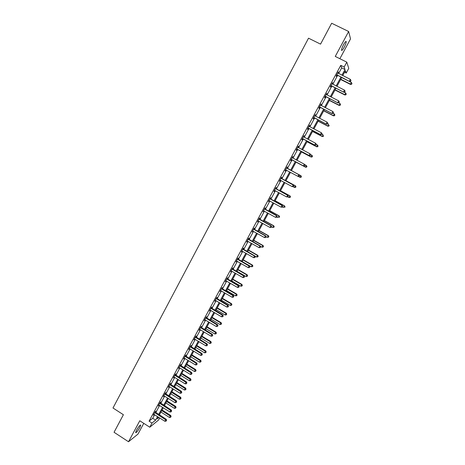 <?xml version="1.0" encoding="UTF-8"?>
<svg xmlns="http://www.w3.org/2000/svg" width="465" height="465" viewBox="0 0 465 465"><rect width="100%" height="100%" fill="white"/><g stroke="black" fill="none" stroke-linecap="round" stroke-linejoin="round"><path stroke-width="0.7" d="M139.767 427.608L140.721 425.196C140.168 424.737 138.779 426.388 136.541 430.148L135.594 432.555C136.158 432.996 137.553 431.346 139.767 427.608M344.222 47.157C345.466 44.756 346.146 42.966 346.251 41.786C346.059 40.862 345.135 41.85 343.49 44.75C342.24 47.157 341.566 48.947 341.461 50.11C341.665 51.028 342.583 50.046 344.222 47.157M159.687 417.954L158.571 420.017L149.777 427.225L152.026 423.057L155.636 420.127L157.554 416.582M339.869 58.712L350.529 38.886L348.64 31.492L331.661 23.25L320.554 44.129L308.527 38.194L112.995 407.997L123.394 414.728L114.059 432.281L128.52 441.75L137.995 434.083L143.766 423.348M338.63 73.505L341.67 67.873L340.764 65.356L344.158 67.041L346.803 62.147L348.756 68.349L346.216 73.052L345.402 70.668L342.757 75.568M344.559 72.226L346.216 73.052M340.764 65.356L149.073 421.156L152.723 418.262L154.636 414.716M155.775 412.6L159.64 405.439M160.768 403.341L164.662 396.128M165.784 394.041L169.708 386.77M170.824 384.7L174.776 377.371M175.88 375.325L179.862 367.937M180.961 365.903L184.971 358.457M186.058 356.44L190.109 348.936M191.185 346.937L195.265 339.374M196.335 337.392L200.438 329.772M201.502 327.808L205.64 320.129M206.693 318.176L210.866 310.44M211.906 308.51L216.115 300.71M217.143 298.797L221.387 290.933M222.404 289.038L226.676 281.122M227.687 279.244L231.994 271.258M232.994 269.398L237.336 261.353M238.33 259.517L242.701 251.408M243.683 249.583L248.089 241.411M249.06 239.609L253.501 231.378M254.46 229.594L258.935 221.294M259.889 219.527L264.399 211.162M265.341 209.419L269.886 200.99M270.816 199.264L275.396 190.772M276.315 189.069L280.93 180.507M281.842 178.822L286.492 170.196M287.387 168.528L292.072 159.85M292.979 158.17L297.664 149.474M298.594 147.754L303.29 139.047M304.232 137.291L308.934 128.572M309.899 126.782L314.607 118.052M315.596 116.227L320.309 107.479M321.315 105.619L326.035 96.865M327.058 94.965L331.789 86.194M332.83 84.258L337.567 75.481M338.014 73.197L338.369 71.837L336.137 75.981L336.3 76.376L336.904 75.26M332.219 83.95L332.574 82.596L330.348 86.722L330.528 87.083L331.127 85.978M326.447 94.651L326.802 93.308L324.587 97.412L324.779 97.743L325.378 96.644M320.705 105.305L321.053 103.962L318.851 108.054L319.06 108.357L319.653 107.258M314.991 115.913L315.334 114.576L313.143 118.645L313.364 118.918L313.956 117.825M309.301 126.468L309.644 125.137L307.464 129.189L307.696 129.433L308.283 128.346M303.639 136.966L304.22 135.879L303.976 135.652L301.802 139.68L302.058 139.901L302.639 138.82M298.013 147.399L298.594 146.318L298.338 146.115L296.176 150.125L296.438 150.323L297.019 149.242M292.415 157.786L292.997 156.711L292.723 156.531L290.567 160.53L290.846 160.692L291.427 159.617M286.841 168.121L287.422 167.051L287.132 166.906L284.987 170.882L285.283 171.015L285.859 169.946M281.296 178.415L281.871 177.351L281.569 177.229L279.436 181.187L279.744 181.298L280.314 180.234M275.774 188.656L276.344 187.598L276.03 187.505L273.902 191.446L274.228 191.528L274.798 190.47M274.803 190.452L274.478 190.383M270.275 198.857L270.845 197.799L270.514 197.735L268.398 201.659L269.299 200.671M264.8 209.012L265.37 207.96L265.027 207.919L262.923 211.825L263.812 210.843M259.354 219.12L259.918 218.073L259.563 218.056L257.465 221.945L258.354 220.968M253.925 229.181L254.489 228.141L254.123 228.152L252.036 232.018L252.919 231.053M248.525 239.202L249.089 238.161L248.705 238.196L246.63 242.05L247.508 241.085M243.149 249.17L243.707 248.141L243.311 248.2L241.248 252.036L242.126 251.077M237.801 259.104L238.353 258.075L237.946 258.162L235.889 261.981L236.761 261.028M232.471 268.985L233.023 267.962L232.599 268.072L230.553 271.88L231.425 270.932M227.164 278.826L227.716 277.808L227.28 277.948L225.24 281.732L226.106 280.79M221.881 288.626L222.427 287.608L221.985 287.771L219.951 291.543L220.817 290.602M216.626 298.379L217.167 297.368L216.713 297.559L214.691 301.308L215.551 300.378M211.389 308.092L211.93 307.086L211.459 307.295L209.448 311.033L210.302 310.108M206.175 317.764L206.716 316.758L206.233 316.996L204.228 320.716L205.082 319.792M200.985 327.389L201.525 326.395L201.031 326.651L199.032 330.353L199.88 329.435M195.817 336.974L196.352 335.98L195.846 336.265L193.858 339.95L194.707 339.037M190.673 346.518L191.208 345.53L190.691 345.838L188.709 349.506L189.551 348.599M185.552 356.021L186.081 355.039L185.552 355.365L183.582 359.021L184.419 358.12M180.449 365.484L180.978 364.502L180.437 364.851L178.479 368.489L179.31 367.594M175.375 374.9L175.898 373.924L175.346 374.302L173.393 377.923L174.224 377.034M170.318 384.282L170.841 383.311L170.277 383.706L168.33 387.316L169.161 386.427M165.284 393.623L165.802 392.652L165.226 393.07L163.291 396.662L164.116 395.785M160.268 402.917L160.791 401.958L160.204 402.399L158.274 405.974L159.094 405.096M155.281 412.176L155.798 411.217L155.2 411.682L153.281 415.245L154.095 414.373M149.777 427.225L139.779 420.767L128.52 441.75M149.073 421.156L152.026 423.057M348.64 31.492L335.265 56.434L346.803 62.147M158.24 417.024L157.286 418.791L158.925 417.465M340.769 79.242L350.418 84.078L351.337 82.386L341.682 77.55L336.939 86.327M335.893 88.269L331.15 97.046M330.121 98.946L325.39 107.706M324.378 109.571L319.653 118.325M318.665 120.15L313.945 128.886M312.974 130.677L308.26 139.407M307.313 141.162L302.599 149.875M301.675 151.596L296.966 160.297M296.06 161.983L291.369 170.667M290.468 172.335L285.801 180.966M284.888 182.652L280.261 191.22M279.337 192.929L274.745 201.426M273.809 203.153L269.252 211.587M268.311 213.336L263.789 221.706M262.835 223.467L258.348 231.773M257.383 233.558L252.925 241.8M251.954 243.608L247.537 251.78M246.549 253.605L242.166 261.719M241.172 263.562L236.819 271.612M235.813 273.472L231.494 281.459M230.483 283.336L226.199 291.264M225.176 293.165L220.922 301.029M219.887 302.942L215.673 310.748M214.627 312.678L210.442 320.426M209.39 322.373L205.234 330.057M204.176 332.027L200.055 339.653M198.979 341.636L194.893 349.203M193.812 351.203L189.755 358.713M188.662 360.73L184.64 368.181M183.536 370.216L179.542 377.609M178.432 379.661L174.474 386.99M173.352 389.06L169.423 396.337M168.295 398.424L164.395 405.643M163.256 407.747L159.385 414.908M341.967 75.173L345.013 69.535L344.158 67.041M158.699 414.466L162.564 407.305M163.697 405.207L167.598 397.982M168.725 395.901L172.655 388.624M173.776 386.555L177.735 379.219M178.845 377.167L182.838 369.78M183.937 367.745L187.959 360.294M189.046 358.277L193.103 350.773M194.184 348.767L198.27 341.205M199.34 339.218L203.461 331.597M204.524 329.627L208.675 321.943M209.727 319.996L213.906 312.253M214.952 310.318L219.166 302.517M220.201 300.599L224.45 292.735M225.473 290.84L229.756 282.912M230.768 281.034L235.087 273.048M236.086 271.188L240.44 263.138M241.434 261.295L245.816 253.187M246.799 251.362L251.216 243.183M252.187 241.381L256.639 233.145M257.604 231.361L262.091 223.055M263.045 221.288L267.561 212.918M268.508 211.174L273.06 202.74M273.995 201.014L278.587 192.516M279.506 190.807L284.132 182.239M285.045 180.554L289.707 171.922M290.608 170.26L295.298 161.576M296.205 159.89L300.907 151.189M301.837 149.468L306.54 140.756M307.487 139L312.201 130.276M313.172 128.485L317.891 119.749M318.874 117.924L323.605 109.17M324.611 107.31L329.342 98.545M330.371 96.644L335.108 87.873M336.154 85.932L340.897 77.149M341.67 67.873L345.013 69.535M152.723 418.262L155.636 420.127M338.229 72.098L338.526 72.244M332.452 82.822L332.742 82.973M326.692 93.5L326.988 93.651M320.966 104.131L321.257 104.282M315.264 114.716L315.555 114.861M309.585 125.248L309.876 125.399M337.137 74.952L349.535 81.468L336.741 74.865M350.604 81.125L350.976 80.433L350.604 81.125L349.407 81.09L350.343 79.358L337.77 72.959M337.299 75.347L336.538 75.237M349.535 81.468L350.656 81.276M350.976 80.433L350.343 79.358M340.642 79.48L350.54 84.444L350.418 84.078L351.639 84.258L351.959 83.438L351.592 84.113M351.337 82.386L351.959 83.438M351.639 84.258L350.54 84.444M331.342 85.694L343.705 92.21L330.946 85.612M344.763 91.89L345.135 91.204L344.763 91.89L343.559 91.861L344.495 90.14L331.969 83.712M331.522 86.06L330.766 85.949M343.705 92.21L344.815 92.035M345.135 91.204L344.495 90.14M325.581 96.389L337.904 102.904L325.186 96.307M338.944 102.608L339.316 101.922L338.944 102.608L337.747 102.585L338.677 100.87L326.203 94.412M325.767 96.726L325.018 96.615M337.904 102.904L339.008 102.736M339.316 101.922L338.677 100.87M334.974 89.972L344.832 94.959L345.611 92.936L344.065 92.151M335.085 89.762L344.693 94.622L345.919 94.784L346.233 93.977L345.867 94.651M345.611 92.936L346.233 93.977M345.919 94.784L344.832 94.959M329.33 100.417L339.148 105.421L339.909 103.433L338.648 102.794M329.423 100.237L338.997 105.113L340.229 105.259L340.537 104.462L340.171 105.137M339.909 103.433L340.537 104.462M340.229 105.259L339.148 105.421M319.839 107.037L332.132 113.547L319.443 106.95M333.155 113.274L333.527 112.594L333.155 113.274L331.958 113.257L332.882 111.548L320.461 105.067M320.042 107.345L319.298 107.229M332.132 113.547L333.225 113.396M333.527 112.594L332.882 111.548M314.125 117.633L326.384 124.143L313.736 117.546M327.395 123.893L326.192 123.876L327.116 122.179L327.837 123.324L327.395 123.893L327.837 123.324M314.747 115.675L327.116 122.179L327.761 123.213M314.346 117.912L313.602 117.796M326.384 124.143L327.465 123.998M308.44 128.183L320.664 134.687L308.051 128.096M321.658 134.466L320.461 134.449L321.373 132.758L322.106 133.885L321.658 134.466L322.106 133.885M309.237 126.422L321.373 132.758L322.024 133.786M308.673 128.433L307.929 128.317M320.664 134.687L321.739 134.559M323.71 110.809L333.492 115.837L334.23 113.884L333.236 113.373M323.791 110.658L333.324 115.553L334.562 115.686L334.864 114.907L334.498 115.576M334.23 113.884L334.864 114.907M334.562 115.686L333.492 115.837M318.118 121.162L327.86 126.207L328.581 124.289L327.587 123.777M318.182 121.04L327.68 125.951L328.924 126.067L329.214 125.306L328.854 125.969M328.924 126.067L327.86 126.207M312.55 131.467L322.257 136.53L322.96 134.647L321.966 134.129M312.602 131.368L322.059 136.303L323.309 136.408L323.594 135.652L323.233 136.315M323.309 136.408L322.257 136.53M307.005 141.72L316.677 146.806L317.357 144.958L316.374 144.441M307.045 141.651L316.467 146.609L317.717 146.696L317.996 145.958L317.636 146.615M317.996 145.958L317.357 144.958L318.077 146.033M317.717 146.696L316.677 146.806M301.489 151.933L311.12 157.036L311.788 155.223L310.55 154.572M301.512 151.892L310.893 156.862L312.154 156.938L312.422 156.211L312.067 156.868M312.422 156.211L312.009 155.397L312.509 156.281M312.154 156.938L311.12 157.036M295.996 162.099L305.586 167.22L306.237 165.441L304.697 164.622M296.002 162.087L305.348 167.075L306.615 167.133L306.877 166.424L306.522 167.075M306.877 166.424L306.237 165.441L306.97 166.482M306.615 167.133L305.586 167.22M300.96 175.741L291.404 170.603L300.96 175.741L301.454 176.636L301 177.241L301.454 176.636M298.216 176.375L299.832 177.241L300.71 175.619L301.355 176.59M301.099 177.287L300.082 177.363L301 177.241M293.031 186.657L294.333 187.366L295.473 185.843L285.952 180.687M295.856 186.709L295.502 187.354L295.961 186.744L295.211 185.744L285.934 180.722M295.606 187.389L294.595 187.459L295.502 187.354M295.473 185.843L295.961 186.744M274.594 190.394L286.591 196.887L287.899 196.904L288.259 196.247L287.783 196.875L288.864 197.439L290.015 195.899L280.529 190.726M290.381 196.782L290.032 197.427L290.491 196.811L289.736 195.829L280.494 190.784M290.143 197.456L288.864 197.439L290.032 197.427M290.015 195.899L290.491 196.811M282.453 206.942L283.418 207.471L284.574 205.914L275.129 200.723M284.935 206.815L284.586 207.454L285.045 206.832L284.284 205.867L275.082 200.804M284.574 205.914L285.045 206.832M277.035 216.928L277.994 217.457L279.163 215.882L269.752 210.668M279.506 216.8L279.163 217.44L279.628 216.806L278.861 215.859L269.688 210.785M279.163 215.882L279.628 216.806M271.636 226.868L272.595 227.402L273.769 225.804L264.399 220.579M274.106 226.74L273.763 227.373L274.234 226.74L273.455 225.81L264.323 220.718M273.763 227.373L272.595 227.402M273.769 225.804L274.234 226.74M266.09 236.668L267.218 237.301L268.404 235.685L259.069 230.442M268.729 236.639L268.386 237.272L268.857 236.627L268.078 235.714L258.976 230.605M268.386 237.272L267.218 237.301M268.404 235.685L268.857 236.627M260.481 246.369L261.865 247.153L263.062 245.526L253.762 240.26M263.376 246.491L263.033 247.124L263.51 246.467L262.719 245.578L253.657 240.452M263.033 247.124L261.865 247.153M263.062 245.526L263.51 246.467M254.901 256.035L256.535 256.971L257.744 255.32L248.479 250.042M258.046 256.302L257.703 256.93L258.185 256.273L257.389 255.401L248.362 250.251M257.703 256.93L256.535 256.971M257.744 255.32L258.185 256.273M242.242 261.574L251.234 266.736L252.449 265.073L243.212 259.778M252.739 266.073L252.402 266.695L252.884 266.032L252.082 265.178L243.085 260.016M252.402 266.695L251.234 266.736M252.449 265.073L252.884 266.032M236.993 271.287L245.95 276.466L247.171 274.78L237.975 269.468M247.456 275.797L247.118 276.419L247.607 275.745L246.793 274.908L237.836 269.729M247.118 276.419L245.95 276.466M247.171 274.78L247.607 275.745M231.773 280.953L240.69 286.149L241.922 284.446L232.762 279.122M242.195 285.481L241.858 286.103L242.352 285.423L241.533 284.597L232.605 279.407M241.858 286.103L240.69 286.149M241.922 284.446L242.352 285.423M226.571 290.579L235.453 295.792L236.697 294.072L227.571 288.73M236.958 295.124L236.621 295.74L237.115 295.054L236.296 294.252L227.402 289.038M236.621 295.74L235.453 295.792M236.697 294.072L237.115 295.054M302.779 138.686L314.968 145.185L302.39 138.593M315.944 144.987L314.747 144.975L315.659 143.296L316.398 144.394L315.944 144.987L316.398 144.394M303.389 136.739L315.659 143.296L316.31 144.313M303.029 138.907L302.285 138.785M303.413 136.698L303.657 136.989M314.968 145.185L316.031 145.068M297.141 149.137L309.301 155.636L296.757 149.044M310.265 155.455L309.068 155.455L309.975 153.776L310.719 154.862L310.265 155.455L310.719 154.862M297.751 147.196L309.975 153.776L310.626 154.787M297.408 149.335L296.67 149.207M309.301 155.636L310.353 155.531M291.532 159.542L303.657 166.034L291.148 159.448M304.604 165.883L303.407 165.883L304.313 164.215L305.063 165.278L304.604 165.883L305.063 165.278M292.142 157.612L304.313 164.215L304.964 165.215M291.811 159.71L291.078 159.582M292.194 157.513L292.561 157.949M303.657 166.034L304.703 165.947M299.076 176.311L299.332 175.596L299.076 176.311L298.036 176.392L285.568 169.806M298.972 176.258L297.774 176.264L298.937 174.735L286.62 167.853M286.55 167.975L298.675 174.607L299.332 175.596M286.109 169.987L285.51 169.911M299.437 175.648L298.937 174.735M293.473 186.628L293.834 185.971L293.473 186.628L292.171 186.599L280.011 180.118M293.369 186.593L292.171 186.599L293.339 185.047L281.075 178.142M280.994 178.293L293.066 184.948L293.723 185.93M280.453 180.246L279.971 180.193M293.834 185.971L293.339 185.047M287.783 196.875L286.591 196.887L287.771 195.317L275.553 188.389M275.454 188.569L287.48 195.242L288.143 196.218M274.85 190.476L274.449 190.429M288.259 196.247L287.771 195.317M282.348 207.128L282.703 206.477L282.348 207.128L281.034 207.128L268.968 200.601M282.232 207.111L281.034 207.128L282.226 205.542L270.055 198.584M269.944 198.793L281.924 205.489L282.586 206.46M269.258 200.653L268.956 200.618M282.703 206.477L282.226 205.542M276.826 217.312L277.181 216.661L276.826 217.312L275.507 217.324L263.486 210.773M276.698 217.306L275.507 217.324L276.704 215.714L264.585 208.739M264.457 208.971L276.39 215.696L277.053 216.649M277.181 216.661L276.704 215.714M258.993 219.108L270.88 225.851L269.996 227.472L258.029 220.898M259.133 218.846L271.205 225.845L270.88 225.851L271.543 226.798L271.194 227.449L271.543 226.798M271.676 226.798L271.205 225.845M269.996 227.472L271.194 227.449M253.559 229.193L265.393 235.964L264.521 237.58L252.594 230.977M253.71 228.908L265.736 235.929L265.393 235.964L266.061 236.9L265.713 237.551L266.061 236.9M266.201 236.888L265.736 235.929M264.521 237.58L265.713 237.551M248.141 239.237L259.935 246.026L259.063 247.636L247.188 241.015M248.31 238.929L260.29 245.968L259.935 246.026L260.603 246.962L260.255 247.601L260.603 246.962M260.749 246.938L260.29 245.968M259.063 247.636L260.255 247.601M242.753 249.24L254.5 256.046L253.628 257.651L241.8 251.001M242.933 248.903L254.867 255.965L254.5 256.046L255.169 256.971L254.826 257.61L255.169 256.971M255.32 256.936L254.867 255.965M253.628 257.651L254.826 257.61M237.388 259.191L249.089 266.021L248.223 267.619L236.441 260.952M237.586 258.831L249.467 265.916L249.089 266.021L249.763 266.939L249.414 267.578L249.763 266.939M249.914 266.893L249.467 265.916M248.223 267.619L249.414 267.578M232.047 269.101L243.701 275.954L242.84 277.541L231.105 270.851M232.256 268.718L244.096 275.821L243.701 275.954L244.375 276.861L244.032 277.495L244.375 276.861M244.532 276.809L244.096 275.821M242.84 277.541L244.032 277.495M226.728 278.965L238.336 285.841L237.481 287.422L225.792 280.709M226.949 278.558L238.743 285.684L238.336 285.841L239.016 286.742L238.673 287.376L239.016 286.742M239.179 286.678L238.743 285.684M237.481 287.422L238.673 287.376M221.433 288.788L233 295.688L232.145 297.257L220.503 290.526M221.671 288.352L233.418 295.502L233 295.688L233.68 296.577L233.337 297.205L233.68 296.577M233.843 296.501L233.418 295.502M232.145 297.257L233.337 297.205M216.167 298.571L227.681 305.488L226.833 307.051L215.231 300.297M216.411 298.112L228.112 305.278L227.681 305.488L228.362 306.371L228.024 306.993L228.362 306.371M228.536 306.284L228.112 305.278M226.833 307.051L228.024 306.993M210.918 308.307L222.392 315.241L221.543 316.799L209.988 310.027M211.18 307.824L222.834 315.008L222.392 315.241L223.072 316.119L222.735 316.741L223.072 316.119M223.252 316.026L222.834 315.008M221.543 316.799L222.735 316.741M205.693 318.002L217.12 324.954L216.277 326.506L204.769 319.711M205.966 317.49L217.579 324.698L217.12 324.954L217.806 325.825L217.469 326.442L217.806 325.825M217.986 325.721L217.579 324.698M216.277 326.506L217.469 326.442M200.491 327.651L211.877 334.626L211.034 336.172L199.572 329.354M200.775 327.116L212.342 334.347L211.877 334.626L212.563 335.486L212.226 336.102L212.563 335.486M212.749 335.375L212.342 334.347M211.034 336.172L212.226 336.102M195.312 337.259L206.652 344.257L205.821 345.791L194.399 338.956M195.608 336.707L207.134 343.949L206.652 344.257L207.338 345.106L207.006 345.722L207.338 345.106M207.53 344.983L207.134 343.949M205.821 345.791L207.006 345.722M190.156 346.826L201.455 353.842L200.624 355.37L189.243 348.518M190.47 346.245L201.944 353.516L201.455 353.842L202.141 354.685L201.81 355.301L202.141 354.685M202.339 354.551L201.944 353.516M200.624 355.37L201.81 355.301M185.024 356.353L196.277 363.386L195.445 364.909L184.117 358.033M185.343 355.748L196.782 363.037L196.277 363.386L196.968 364.223L196.637 364.833L196.968 364.223M197.166 364.083L196.782 363.037M195.445 364.909L196.637 364.833M179.909 365.833L191.121 372.889L190.295 374.406L179.008 367.513M180.246 365.211L191.638 372.517L191.121 372.889L191.813 373.715L191.481 374.325L191.813 373.715M192.016 373.569L191.638 372.517M190.295 374.406L191.481 374.325M174.817 375.278L185.988 382.352L185.169 383.863L173.922 376.946M175.171 374.633L186.517 381.957L185.988 382.352L186.68 383.172L186.355 383.776L186.68 383.172M186.895 383.015L186.517 381.957M185.169 383.863L186.355 383.776M221.392 300.163L230.245 305.395L231.489 303.657L222.398 298.298M231.739 304.726L231.407 305.336L231.907 304.645L231.076 303.854L222.218 298.635M231.407 305.336L230.245 305.395M231.489 303.657L231.907 304.645M216.231 309.707L225.054 314.95L226.31 313.201L217.254 307.824M226.548 314.282L226.217 314.892L226.717 314.195L225.88 313.422L217.056 308.185M226.217 314.892L225.054 314.95M226.31 313.201L226.717 314.195M211.098 319.211L219.881 324.471L221.148 322.704L212.127 317.31M221.381 323.797L221.049 324.407L221.555 323.698L220.712 322.948L211.918 317.694M221.049 324.407L219.881 324.471M221.148 322.704L221.555 323.698M205.983 328.674L214.737 333.946L216.01 332.161L207.024 326.755M216.231 333.277L215.9 333.882L216.411 333.167L215.562 332.428L206.803 327.162M215.9 333.882L214.737 333.946M216.01 332.161L216.411 333.167M200.892 338.096L209.616 343.385L210.895 341.583L201.938 336.16M211.104 342.711L210.779 343.315L211.29 342.595L210.436 341.874L201.711 336.59M210.779 343.315L209.616 343.385M210.895 341.583L211.29 342.595M195.823 347.477L204.513 352.778L205.803 350.965L196.881 345.524M206.001 352.104L205.675 352.708L206.187 351.976L205.327 351.278L196.637 345.977M205.675 352.708L204.513 352.778M205.803 350.965L206.187 351.976M190.778 356.818L199.433 362.136L200.729 360.299L191.842 354.847M200.921 361.462L200.595 362.061L201.113 361.322L200.246 360.637L191.586 355.324M200.595 362.061L199.433 362.136M200.729 360.299L201.113 361.322M185.75 366.118L194.37 371.448L195.678 369.599L186.825 364.136M195.858 370.774L195.532 371.372L196.056 370.628L195.184 369.96L186.558 364.63M195.532 371.372L194.37 371.448M195.678 369.599L196.056 370.628M180.745 375.377L189.336 380.725L190.65 378.865L181.827 373.378M190.819 380.05L190.499 380.643L191.022 379.899L181.548 373.895M190.499 380.643L189.336 380.725M190.65 378.865L191.022 379.899M169.754 384.683L180.879 391.768L180.06 393.274L168.859 386.339M170.114 384.009L181.42 391.35L180.879 391.768L181.571 392.582L181.245 393.187L181.571 392.582M181.792 392.414L181.42 391.35M180.06 393.274L181.245 393.187M175.764 384.601L184.32 389.961L185.64 388.083L176.851 382.585M185.802 389.286L185.483 389.873L186.012 389.124L176.561 383.125M185.483 389.873L184.32 389.961M185.64 388.083L186.012 389.124M164.709 394.041L175.793 401.15L174.98 402.649L163.814 395.698M165.081 393.349L176.34 400.708L175.793 401.15L176.485 401.958L176.159 402.556L176.485 401.958M176.706 401.777L176.34 400.708M174.98 402.649L176.159 402.556M170.8 393.785L179.327 399.162L180.653 397.267L171.899 391.751M180.804 398.482L180.484 399.069L181.019 398.313L171.597 392.315M180.484 399.069L179.327 399.162M180.653 397.267L181.019 398.313M159.681 403.364L170.725 410.49L169.917 411.984L158.798 405.009M160.065 402.649L171.289 410.025L170.725 410.49L171.422 411.287L171.097 411.885L171.422 411.287M171.649 411.101L171.289 410.025M169.917 411.984L171.097 411.885M165.86 402.928L174.352 408.317L175.689 406.41L166.964 400.882M175.828 407.636L175.514 408.224L176.049 407.462L166.65 401.469M175.514 408.224L174.352 408.317M175.689 406.41L176.049 407.462M154.682 412.641L165.68 419.79L164.872 421.273L153.799 414.286M155.078 411.909L166.255 419.302L165.68 419.79L166.383 420.581L166.057 421.174L166.383 420.581M166.609 420.383L166.255 419.302M164.872 421.273L166.057 421.174M160.937 412.037L169.4 417.436L170.748 415.512L162.053 409.973M170.876 416.756L170.562 417.343L171.097 416.57L161.727 410.578M170.562 417.343L169.4 417.436M170.748 415.512L171.097 416.57M336.858 74.877L337.02 75.272M331.068 85.618L331.243 85.984M325.302 96.313L325.494 96.65M319.565 106.962L319.769 107.27M286.626 168.068L286.917 168.214M286.841 168.243L287.132 168.388M285.684 169.818L285.975 169.958M281.063 178.386L281.366 178.502M281.279 178.566L281.581 178.682M280.128 180.129L280.43 180.246M275.53 188.656L275.844 188.749M275.745 188.837L276.059 188.93M270.014 198.881L270.345 198.95M270.229 199.061L270.56 199.125M264.527 209.064L264.876 209.099M264.742 209.244L265.085 209.279M259.069 219.195L259.423 219.207M259.278 219.375L259.633 219.387M253.628 229.286L254 229.274M253.838 229.466L254.21 229.448M248.217 239.33L248.601 239.289M248.426 239.51L248.81 239.469M242.829 249.327L243.224 249.263M243.038 249.507L243.433 249.443M237.458 259.284L237.871 259.191M237.667 259.464L238.08 259.371M232.116 269.194L232.541 269.078M232.326 269.375L232.75 269.258M226.804 279.058L227.234 278.919M227.007 279.238L227.443 279.099M221.509 288.881L221.95 288.719M221.712 289.061L222.16 288.899M216.237 298.658L216.696 298.472M216.44 298.838L216.899 298.652M210.988 308.394L211.459 308.185M211.191 308.58L211.662 308.365M205.763 318.089L206.245 317.851M205.966 318.269L206.448 318.031M200.56 327.738L201.054 327.482M200.764 327.924L201.258 327.662M195.381 337.352L195.887 337.067M195.585 337.532L196.091 337.247M190.226 346.919L190.743 346.611M190.423 347.099L190.946 346.791M185.087 356.44L185.622 356.109M185.291 356.626L185.82 356.295M179.978 365.926L180.519 365.571M180.176 366.106L180.722 365.752M174.887 375.365L175.445 374.993M175.09 375.551L175.642 375.174M169.818 384.77L170.388 384.369M170.021 384.95L170.585 384.555M164.773 394.134L165.348 393.71M164.97 394.314L165.546 393.896M159.751 403.451L160.338 403.01M159.948 403.637L160.535 403.19M154.746 412.734L155.345 412.269M154.944 412.92L155.543 412.449M140.721 425.196L140.407 424.993M346.251 41.786L345.728 41.53"/></g></svg>
